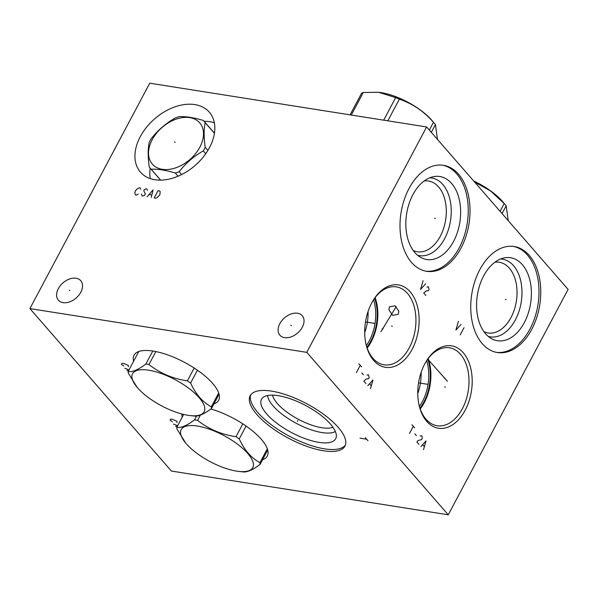 <?xml version="1.0" encoding="UTF-8"?>
<svg xmlns="http://www.w3.org/2000/svg" width="598" height="598" viewBox="0 0 598 598"><rect width="100%" height="100%" fill="white"/><g stroke="black" fill="none" stroke-linecap="round" stroke-linejoin="round"><path stroke-width="0.9" d="M448.253 514.803L568.1 289.402L426.621 126.955L149.747 83.197L29.9 308.598L171.379 471.045L448.253 514.803L306.774 352.357L29.9 308.598M426.621 126.955L306.774 352.357M458.487 174.145A53.671 34.422 -81 0 1 465.939 236.442A53.671 34.422 -81 0 1 426.636 271.305A53.671 34.422 -81 0 1 411.544 262.447A53.671 34.422 -81 0 1 404.091 200.143A53.671 34.422 -81 0 1 443.395 165.287A53.671 34.422 -81 0 1 458.487 174.145M529.23 255.368A53.671 34.422 -81 0 1 536.683 317.665A53.671 34.422 -81 0 1 497.379 352.528A53.671 34.422 -81 0 1 482.28 343.671A53.671 34.422 -81 0 1 474.834 281.366A53.671 34.422 -81 0 1 514.13 246.511A53.671 34.422 -81 0 1 529.23 255.368M410.176 291.802A41.718 26.761 -81 0 1 412.119 349.314A41.718 26.761 -81 0 1 373.675 360.445A41.718 26.761 -81 0 1 366.26 345.255A41.718 26.761 -81 0 1 373.406 300.009A41.718 26.761 -81 0 1 410.176 291.802M463.226 352.715A41.718 26.761 -81 0 1 465.177 410.228A41.718 26.761 -81 0 1 426.733 421.358A41.718 26.761 -81 0 1 419.31 406.169A41.718 26.761 -81 0 1 426.464 360.93A41.718 26.761 -81 0 1 463.226 352.715M194.858 104.598A45.665 30.864 138.9 0 1 209.322 112.17A45.665 30.864 138.9 0 1 203.26 157.027A45.665 30.864 138.9 0 1 154.904 179.729A45.665 30.864 138.9 0 1 140.448 172.157A45.665 30.864 138.9 0 1 146.503 127.299A45.665 30.864 138.9 0 1 194.858 104.598M76.058 278.234A14.83 10.024 138.9 0 1 80.76 280.694A14.83 10.024 138.9 0 1 78.787 295.263A14.83 10.024 138.9 0 1 63.082 302.64A14.83 10.024 138.9 0 1 58.387 300.181A14.83 10.024 138.9 0 1 60.353 285.612A14.83 10.024 138.9 0 1 76.058 278.234M297.557 313.24A14.83 10.024 138.9 0 1 302.252 315.699A14.83 10.024 138.9 0 1 300.286 330.268A14.83 10.024 138.9 0 1 284.581 337.638A14.83 10.024 138.9 0 1 279.886 335.179A14.83 10.024 138.9 0 1 281.852 320.61A14.83 10.024 138.9 0 1 297.557 313.24M210.855 408.987A47.93 17.409 28 0 1 261.304 439.306A47.93 17.409 28 0 1 267.299 456.072A47.93 17.409 28 0 1 262.552 459.772M182.248 417.075A47.93 17.409 28 0 1 181.889 413.988M133.608 361.237A47.93 17.409 28 0 1 134.027 355.227A47.93 17.409 28 0 1 168.255 355.107A47.93 17.409 28 0 1 212.671 383.468A47.93 17.409 28 0 1 218.666 400.234A47.93 17.409 28 0 1 213.92 403.934M338.221 427.368A53.671 19.495 28 0 1 344.934 446.138A53.671 19.495 28 0 1 306.61 446.265A53.671 19.495 28 0 1 256.878 414.511A53.671 19.495 28 0 1 250.166 395.749A53.671 19.495 28 0 1 288.49 395.622A53.671 19.495 28 0 1 338.221 427.368M494.912 262.201A35.805 22.963 99 0 1 499.27 262.245A35.805 22.963 99 0 1 509.346 268.158A35.805 22.963 -81 0 1 514.31 309.719A35.805 22.963 -81 0 1 488.095 332.974A35.805 22.963 -81 0 1 483.932 331.673M488.274 336.435A39.311 25.213 -81 0 0 518.503 312.754A39.311 25.213 -81 0 0 513.54 265.691A39.311 25.213 99 0 0 500.511 259.009M522.36 264.675A42.017 26.947 -81 0 1 526.591 317.777A42.017 26.947 -81 0 1 491.631 338.737A42.017 26.947 -81 0 1 485.606 333.796A42.017 26.947 99 0 1 478.482 289.537A42.017 26.947 99 0 1 504.413 257.85A42.017 26.947 99 0 1 522.36 264.675M496.497 352.372A53.671 34.422 -81 0 0 535.12 316.731A53.671 34.422 -81 0 0 527.458 255.092A53.671 34.422 99 0 0 513.241 246.383M214.361 122.814A45.665 30.864 138.9 0 0 209.749 121.693A45.665 30.864 -41.1 0 0 204.09 121.304M150.203 168.232A45.665 30.864 -41.1 0 0 150.3 178.608M424.169 180.977A35.805 22.963 99 0 1 428.534 181.022A35.805 22.963 99 0 1 438.603 186.935A35.805 22.963 -81 0 1 443.574 228.496A35.805 22.963 -81 0 1 417.352 251.751A35.805 22.963 -81 0 1 413.188 250.45M417.539 255.211A39.311 25.213 -81 0 0 447.767 231.531A39.311 25.213 -81 0 0 442.797 184.468A39.311 25.213 99 0 0 429.768 177.785M451.617 183.451A42.017 26.947 -81 0 1 455.848 236.554A42.017 26.947 -81 0 1 420.895 257.514A42.017 26.947 -81 0 1 414.87 252.58A42.017 26.947 99 0 1 407.739 208.313A42.017 26.947 99 0 1 433.677 176.627A42.017 26.947 99 0 1 451.617 183.451M425.754 271.148A53.671 34.422 -81 0 0 464.377 235.507A53.671 34.422 -81 0 0 456.715 173.869A53.671 34.422 99 0 0 442.505 165.16M368.069 311.468A37.741 24.204 -81 0 1 364.713 332.705M373.593 299.77A37.741 24.204 -81 0 1 366.357 345.539M374.64 298.282A38.504 24.697 -81 0 1 366.895 347.281M375.148 297.61A39.453 25.303 -81 0 1 367.172 348.073M366.096 344.583A39.453 25.303 99 0 0 372.95 358.307A39.453 25.303 -81 0 0 384.051 364.825A39.453 25.303 -81 0 0 412.941 339.193A39.453 25.303 -81 0 0 407.462 293.394A39.453 25.303 99 0 0 396.369 286.876A39.453 25.303 99 0 0 373.047 300.592M388.887 309.689L389.448 306.796L395.031 305.84L398.859 311.266L398.246 314.256L392.55 315.355L388.887 309.689M419.153 405.504A39.453 25.303 99 0 0 426.008 419.228A39.453 25.303 -81 0 0 437.101 425.739A39.453 25.303 -81 0 0 465.999 400.114A39.453 25.303 -81 0 0 460.52 354.308A39.453 25.303 99 0 0 449.419 347.797A39.453 25.303 99 0 0 426.105 361.513M428.198 358.523A39.453 25.303 -81 0 1 420.23 408.987M427.697 359.196A38.504 24.697 -81 0 1 419.953 408.195M426.643 360.691A37.741 24.204 -81 0 1 419.415 406.453M421.119 372.382A37.741 24.204 -81 0 1 417.763 393.626M332.951 427.271A35.805 13.006 28 0 1 277.382 403.553A35.805 13.006 -152 0 1 272.509 395.136M267.65 395.51A39.311 14.277 -152 0 0 273.189 406.012A39.311 14.277 28 0 0 305.72 427.772A39.311 14.277 28 0 0 335.358 431.509M330.417 424.049A42.017 15.264 28 0 1 336.218 437.228A42.017 15.264 28 0 1 307.596 439.515A42.017 15.264 28 0 1 266.73 413.988A42.017 15.264 -152 0 1 262.432 397.991A42.017 15.264 -152 0 1 293.431 399.92A42.017 15.264 -152 0 1 330.417 424.049M250.749 394.822A53.671 19.495 -152 0 0 257.902 412.59A53.671 19.495 28 0 0 306.303 443.858A53.671 19.495 28 0 0 345.375 445.136M351.295 115.048L363.285 92.496L378.586 92.271L395.682 97.616A46.323 16.826 28 0 1 399.344 99.171C412.471 103.589 423.847 111.295 433.46 122.306A46.323 16.826 28 0 1 434.484 123.45A46.323 16.826 28 0 1 434.881 123.906A46.323 16.826 28 0 1 435.441 124.571L437.489 139.431M383.692 120.168L395.682 97.616M350.084 114.861L361.596 93.206A46.323 16.826 28 0 1 363.285 92.496M378.855 92.309A40.552 14.733 28 0 1 379.095 92.331A40.552 14.733 28 0 1 431.569 120.011A40.552 14.733 28 0 1 431.913 120.415L434.881 123.906M431.308 132.337L435.441 124.571M429.334 130.072L433.46 122.306M387.833 120.826L399.344 99.171M473.646 180.947A40.552 14.733 28 0 1 502.305 201.234A40.552 14.733 28 0 1 502.656 201.638L505.616 205.129A46.323 16.826 28 0 1 506.177 205.794L508.233 220.655M500.078 211.296L504.204 203.529A46.323 16.826 28 0 1 505.228 204.666A46.323 16.826 28 0 1 505.616 205.129M502.051 213.561L506.177 205.794M474.692 182.143L490.397 190.837L504.204 203.529M149.246 142.354C147.848 148.969 147.848 157.184 149.246 167.006A35.73 24.144 -41.1 0 0 150.277 168.315A35.73 24.144 -41.1 0 0 151.144 169.234C157.805 168.905 165.87 170.176 175.326 173.054A35.73 24.144 -41.1 0 0 179.116 171.723C185.784 163.179 193.842 156.235 203.298 150.898A35.73 24.144 -41.1 0 0 204.299 149.126A35.73 24.144 -41.1 0 0 205.196 147.34C203.798 137.518 203.791 129.303 205.189 122.687A35.73 24.144 -41.1 0 0 204.165 121.379A35.73 24.144 -41.1 0 0 203.298 120.46C193.834 117.582 185.776 116.311 179.108 116.64A35.73 24.144 -41.1 0 0 175.319 117.97C165.863 123.308 157.805 130.252 151.137 138.796A35.73 24.144 -41.1 0 0 150.143 140.567A35.73 24.144 -41.1 0 0 149.246 142.354M199.822 147.228A31.417 21.236 -41.1 0 0 189.753 117.619A31.417 21.236 -41.1 0 0 152.206 139.7A31.417 21.236 -41.1 0 0 162.267 169.309A31.417 21.236 -41.1 0 0 199.822 147.228M207.895 150.434L205.196 147.34M214.435 133.302L205.189 122.687M205.749 153.716L203.298 150.898M160.623 180.125L151.144 169.234M178.069 176.201L175.326 173.054M181.598 174.571L179.116 171.723M183.653 414.429L176.791 427.331A46.323 16.826 -152 0 0 176.956 429.05L185.769 443.17M196.548 416.036L194.5 419.886C186.845 425.664 180.94 428.146 176.791 427.331M200.397 415.094L197.594 420.379A46.323 16.826 -152 0 0 196.024 420.11A46.323 16.826 -152 0 0 194.5 419.886M242.399 471.822C246.548 472.637 252.453 470.155 260.108 464.377A46.323 16.826 -152 0 0 259.943 462.658C251.295 458.031 244.395 450.115 239.252 438.895A46.323 16.826 -152 0 0 235.993 436.69C221.439 434.552 208.642 429.11 197.594 420.379M236.621 471.134A40.552 14.733 -152 0 0 238.729 471.418A40.552 14.733 -152 0 0 247.019 452.656A40.552 14.733 -152 0 0 197.362 426.053A40.552 14.733 -152 0 0 185.911 443.335A40.552 14.733 -152 0 0 236.621 471.134M267.717 450.062L260.108 464.377M267.321 448.777L259.943 462.658M246.07 426.068L239.252 438.895M242.81 423.87L235.993 436.69M138.773 351.519L128.159 371.493A46.323 16.826 -152 0 0 128.323 373.212L137.136 387.332M152.789 351.033L145.867 364.047C138.213 369.826 132.308 372.307 128.159 371.493M155.846 351.572L148.954 364.533A46.323 16.826 -152 0 0 147.392 364.264A46.323 16.826 -152 0 0 145.867 364.047M193.759 415.984C197.916 416.799 203.813 414.317 211.475 408.531A46.323 16.826 -152 0 0 211.311 406.812C202.655 402.192 195.763 394.276 190.613 383.056A46.323 16.826 -152 0 0 187.361 380.851C172.807 378.706 160.002 373.272 148.954 364.533M187.989 415.296A40.552 14.733 -152 0 0 190.097 415.58A40.552 14.733 -152 0 0 198.379 396.818A40.552 14.733 -152 0 0 148.73 370.214A40.552 14.733 -152 0 0 137.278 387.497A40.552 14.733 -152 0 0 187.989 415.296M219.085 394.224L211.475 408.531M218.689 392.938L211.311 406.812M197.437 370.229L190.613 383.056M194.171 368.032L187.361 380.851M434.604 218.233L435.426 218.36M423.07 280.664L420.558 289.402L425.724 283.714M425.866 295.494L423.743 293.057L426.142 290.964L428.422 290.688L429.065 289.484L428.377 286.756L426.942 287.047M505.347 299.456L506.17 299.583M458.442 321.276L455.93 330.014L461.095 324.325M464.011 327.674L460.176 334.887M391.511 326.06L392.333 326.187L391.511 326.06M374.617 323.391L365.498 321.948M358.92 363.831L361.573 366.873M360.243 365.348L356.408 372.561M361.775 372.913L363.367 374.744M365.961 383.527L363.838 381.09L366.23 378.997L368.518 378.721L369.153 377.517L368.465 374.789L367.03 375.081M370.468 388.707L372.98 379.969L367.815 385.658M369.624 383.864L371.216 385.695M444.568 386.973L445.39 387.108L444.568 386.973M427.675 384.305L418.548 382.862M411.97 424.744L414.623 427.787M413.3 426.269L409.466 433.483M414.833 433.834L416.417 435.658M419.011 444.449L416.888 442.012L418.114 440.509L421.568 439.635L422.21 438.431L422.053 436.316L421.523 435.71L420.088 435.994M423.526 449.621L426.03 440.89L420.872 446.579M422.681 444.785L424.274 446.609M382.286 328.728L383.109 328.855M380.919 331.718L396.227 306.625M444.269 378.108L445.091 378.242M447.431 381.27L427.742 359.129M175.147 142.466L174.616 141.861M140.762 189.289L140.156 187.892L139.327 187.757L136.703 189.297L135.327 191.039L134.789 192.907L135.492 194.97L136.322 195.105L138.205 194.096M147.407 190.336L146.802 188.938L145.972 188.811L144.081 189.813L143.856 191.083L145.486 193.946L144.111 195.681L142.13 196.024L141.434 193.954M151.272 197.467L153.028 189.925L147.115 196.809M149.223 194.537L151.72 194.933M158.014 190.71L154.179 197.923L155.839 198.185L156.99 197.714L159.83 194.911L160.182 191.704L159.673 190.971L158.014 190.71M69.831 290.74L69.308 290.135M291.331 325.738L290.807 325.14M176.881 422.539L177.195 421.799L176.664 421.186L172.015 419.138L170.617 419.183L170.019 420.14L172.456 421.837M177.531 425.94L175.588 426.531M173.465 424.094L177.628 425.754M128.249 366.694L128.563 365.954L128.032 365.348L123.382 363.3L121.985 363.337L121.387 364.294L123.816 365.998M128.899 370.095L126.955 370.693M124.833 368.256L128.996 369.915M297.789 420.499L297.311 421.388L297.789 420.499M365.341 437.699L367.994 440.741M366.664 439.216L360.018 438.17M379.095 92.331L378.586 92.271M214.45 133.19L204.165 121.379M160.563 180.125L150.277 168.315M238.729 471.418L242.803 471.874M190.097 415.58L194.171 416.036"/></g></svg>
